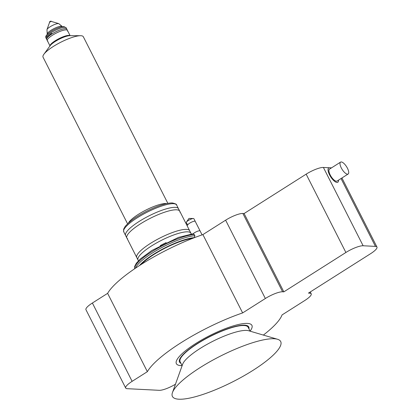 <?xml version="1.0" encoding="UTF-8"?>
<svg xmlns="http://www.w3.org/2000/svg" width="420" height="420" viewBox="0 0 420 420"><rect width="100%" height="100%" fill="white"/><g stroke="black" fill="none" stroke-linecap="round" stroke-linejoin="round"><path stroke-width="0.63" d="M338.52 180.133A8.468 3.119 -122.4 0 1 337.817 182.249A8.468 3.119 -122.4 0 1 337.008 182.443A8.468 3.119 -122.4 0 1 330.089 175.849A8.468 3.119 -122.4 0 1 328.744 167.947A8.468 3.119 -122.4 0 1 329.553 167.753A8.468 3.119 -122.4 0 1 330.955 168.215M348.143 174.027L337.06 181.057A7.056 2.599 -122.4 0 1 336.383 181.22A7.056 2.599 -122.4 0 1 330.619 175.723A7.056 2.599 -122.4 0 1 329.5 169.139L340.583 162.109A7.056 2.599 -122.4 0 1 341.26 161.947A7.056 2.599 -122.4 0 1 347.02 167.444A7.056 2.599 -122.4 0 1 348.143 174.027A7.056 2.599 -122.4 0 1 347.466 174.184A7.056 2.599 -122.4 0 1 341.702 168.693A7.056 2.599 -122.4 0 1 340.583 162.109M134.615 268.774L134.626 266.495L136.364 263.183L140.243 259.03L151.762 250.53L178.469 237.405L193.095 233.772L194.271 234.476L194.891 235.699L194.208 237.752M179.912 212.158A29.647 6.956 153.1 0 0 179.728 211.16L178.49 208.714A29.647 6.956 153.1 0 0 176.946 207.611A29.647 6.956 153.1 0 0 175.324 207.359A29.647 6.956 153.1 0 0 147 216.909A29.647 6.956 153.1 0 0 125.633 233.641A29.647 6.956 153.1 0 0 125.612 235.536L126.856 237.983A29.647 6.956 153.1 0 0 127.549 238.718M179.728 211.16A29.647 6.956 153.1 0 0 176.563 209.806A29.647 6.956 153.1 0 0 145.1 221.072A29.647 6.956 153.1 0 0 126.856 237.983M191.095 233.993A29.647 6.956 153.1 0 0 190.906 233.189L189.667 230.738A29.647 6.956 153.1 0 0 188.969 230.008A29.647 6.956 153.1 0 0 186.501 229.388A29.647 6.956 153.1 0 0 156.823 239.663A29.647 6.956 153.1 0 0 136.605 256.567A29.647 6.956 153.1 0 0 136.789 257.565L138.028 260.012A29.647 6.956 153.1 0 0 138.569 260.642M190.906 233.189A29.647 6.956 153.1 0 0 187.74 231.835A29.647 6.956 153.1 0 0 156.272 243.101A29.647 6.956 153.1 0 0 138.028 260.012M192.502 238.413A33.884 7.954 153.1 0 0 141.304 264.39M47.885 41.023A11.293 2.651 -26.9 0 1 47.297 40.604A11.293 2.651 -26.9 0 1 52.442 35.243A11.293 2.651 -26.9 0 1 67.442 30.387A11.293 2.651 -26.9 0 1 67.431 31.106M202.088 234.875L195.242 221.377A4.237 0.992 153.1 0 0 195.206 221.324A4.237 0.992 153.1 0 0 194.791 221.183A4.237 0.992 153.1 0 0 190.412 222.726A4.237 0.992 153.1 0 0 187.666 225.146A4.237 0.992 153.1 0 0 187.688 225.209L186.333 222.542A4.237 0.992 153.1 0 1 186.47 222.028A4.237 0.992 153.1 0 1 189.661 219.739A4.237 0.992 153.1 0 1 193.389 218.516A4.237 0.992 153.1 0 1 193.436 218.516A4.237 0.992 153.1 0 1 193.888 218.71L200.099 230.947A4.237 0.992 153.1 0 0 199.642 230.759A4.237 0.992 153.1 0 0 193.132 233.772M128.436 223.025A22.586 5.303 -26.9 0 1 145.199 210.425A22.586 5.303 -26.9 0 1 166.058 203.532A22.586 5.303 -26.9 0 1 166.724 203.6M167.864 203.375L83.328 36.745A22.586 5.303 153.1 0 0 80.918 35.716A22.586 5.303 153.1 0 0 80.483 35.705A22.586 5.303 153.1 0 0 60.79 42.236A22.586 5.303 153.1 0 0 43.885 54.269A22.586 5.303 153.1 0 0 43.045 57.183L127.58 223.813M70.366 35.684L69.647 35.474A11.293 2.651 153.1 0 0 69.027 35.38A11.293 2.651 153.1 0 0 58.238 39.013A11.293 2.651 153.1 0 0 50.101 45.392L49.843 46.095M50.962 21.137L51.161 21.383L49.66 22.171M50.983 21.037L49.565 21.845M80.483 35.705L69.83 35.684A12.143 2.851 153.1 0 0 59.246 39.197A12.143 2.851 153.1 0 0 50.159 45.665L43.885 54.269M197.201 343.644A38.824 9.109 153.1 0 0 179.513 362.066A38.824 9.109 153.1 0 0 180.925 363.29A38.824 9.109 153.1 0 1 179.513 362.066A38.824 9.109 153.1 0 1 197.201 343.644A38.824 9.109 153.1 0 1 248.761 326.939A38.824 9.109 153.1 0 0 197.201 343.644M250.089 331.123A42.352 9.938 153.1 0 0 251.906 325.343A42.352 9.938 153.1 0 0 195.662 343.565A42.352 9.938 153.1 0 0 176.369 363.668A42.352 9.938 153.1 0 0 182.107 365.615A42.352 9.938 153.1 0 1 176.369 363.668A42.352 9.938 153.1 0 1 195.662 343.565A42.352 9.938 153.1 0 1 251.906 325.343A42.352 9.938 153.1 0 1 250.089 331.123M248.913 328.802A38.824 9.109 153.1 0 0 248.761 326.939A38.824 9.109 153.1 0 1 248.913 328.802M277.531 339.26L248.63 330.74A38.115 8.946 153.1 0 0 199.994 348.553A38.115 8.946 153.1 0 0 182.658 364.208L172.463 392.564A60.706 14.249 153.1 0 0 196.019 396.554A60.706 14.249 153.1 0 0 253.034 370.33A60.706 14.249 153.1 0 0 277.531 339.26A60.706 14.249 153.1 0 0 200.072 367.631A60.706 14.249 153.1 0 0 172.463 392.564M250.115 331.175L248.131 327.259A38.115 8.946 153.1 0 0 197.51 343.66A38.115 8.946 153.1 0 0 180.143 361.751L182.133 365.668M202.902 234.596A76.23 17.892 -26.9 0 0 141.146 264.49A76.23 17.892 -26.9 0 0 107.625 293.349L147.362 371.674A76.23 17.892 -26.9 0 1 180.884 342.809A76.23 17.892 -26.9 0 1 242.634 312.921L202.902 234.596L225.624 220.185A14.117 3.313 153.1 0 1 242.865 213.465L244.094 213.528L306.154 174.158A14.117 3.313 -26.9 0 1 323.395 167.444L331.522 167.858M263.361 335.081A76.23 17.892 -26.9 0 0 282.051 314.927L304.773 300.515A14.117 3.313 153.1 0 0 311.204 293.811A14.117 3.313 153.1 0 0 309.697 293.171L308.464 293.108L370.524 253.738A14.117 3.313 153.1 0 0 376.955 247.034A14.117 3.313 153.1 0 0 375.449 246.393L363.132 245.763A14.117 3.313 -26.9 0 0 345.891 252.483L283.831 291.853L244.094 213.528M283.831 291.853L282.597 291.79A14.117 3.313 153.1 0 0 265.356 298.505L242.634 312.921M107.625 293.349L92.384 303.014A14.117 3.313 -26.9 0 0 85.953 309.719L125.69 388.038A14.117 3.313 -26.9 0 1 132.121 381.339L92.384 303.014M147.362 371.674L132.121 381.339M175.466 384.216A14.117 3.313 -26.9 0 1 159.222 390.317L127.197 388.684A14.117 3.313 -26.9 0 1 125.69 388.038M194.271 234.476A36.703 8.615 153.1 0 0 156.644 248.834A36.703 8.615 153.1 0 0 134.647 268.753M194.891 235.699A36.703 8.615 153.1 0 0 160.052 248.498A36.703 8.615 153.1 0 0 135.497 268.18M194.397 237.631A35.291 8.284 153.1 0 0 164.939 247.847A35.291 8.284 153.1 0 0 139.456 265.571M67.442 30.387L66.817 29.164A11.293 2.651 153.1 0 0 51.823 34.02A11.293 2.651 153.1 0 0 46.678 39.38L46.573 38.278C47.329 37.349 45.329 37.937 51.739 33.322M123.748 231.866L123.627 229.163L125.234 226.338C128.646 222.542 132.804 219.182 137.713 216.258C149.578 208.814 165.396 202.54 172.426 202.981C175.502 203.684 176.904 204.372 176.626 205.039A29.647 6.956 153.1 0 0 173.46 203.69A29.647 6.956 153.1 0 0 141.992 214.956A29.647 6.956 153.1 0 0 123.748 231.866L138.422 260.788M166.199 242.587A29.647 6.956 153.1 0 0 160.204 245.632M45.99 38.036C45.381 36.398 45.559 35.264 51.34 31.3C56.453 27.977 63.294 26.129 63.893 26.596L66.134 27.814A11.293 2.651 153.1 0 0 64.932 27.3A11.293 2.651 153.1 0 0 52.941 31.595A11.293 2.651 153.1 0 0 45.99 38.036L49.943 45.822M51.124 21.373L58.763 23.625L62.349 26.591A8.468 1.99 153.1 0 0 61.446 26.208A8.468 1.99 153.1 0 0 52.453 29.426A8.468 1.99 153.1 0 0 47.24 34.256L47.292 34.356M58.763 23.625A6.815 1.601 153.1 0 0 58.391 23.567A6.815 1.601 153.1 0 0 51.88 25.762A6.815 1.601 153.1 0 0 46.966 29.61L47.24 34.256M345.891 252.483L306.154 174.158M282.597 291.79L242.865 213.465M265.356 298.505L225.624 220.185M309.697 293.171L309.372 292.53M375.449 246.393L341.03 178.542M363.132 245.763L323.395 167.444M47.297 40.604L46.678 39.38M176.626 205.039L191.299 233.961M66.134 27.814L70.088 35.605M49.471 21.803L49.649 22.15M49.66 22.118L46.966 29.61M193.389 218.516L188.99 218.421L186.47 222.028M311.204 293.811L310.264 291.963M376.955 247.034L341.922 177.975"/></g></svg>
